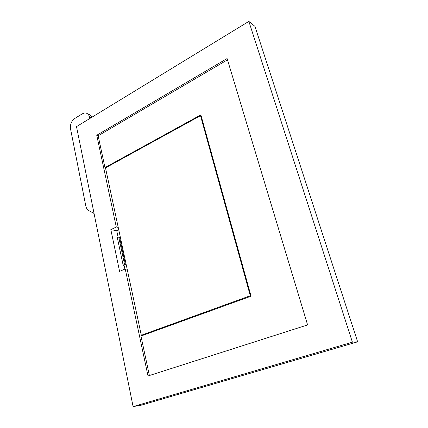 <?xml version="1.0" encoding="UTF-8"?>
<svg xmlns="http://www.w3.org/2000/svg" width="428" height="428" viewBox="0 0 428 428"><rect width="100%" height="100%" fill="white"/><g stroke="black" fill="none" stroke-linecap="round" stroke-linejoin="round"><path stroke-width="0.64" d="M200.507 115.672L105.497 167.883L141.304 335.252L250.284 295.732L200.507 115.672L201.181 116.009M143.252 335.204L141.304 335.252M250.942 295.785L250.284 295.732M123.125 265.087L124.575 264.451L118.695 236.877L119.546 237.021L125.425 264.552L123.585 265.36M118.695 236.877L117.283 237.545M125.425 264.552L124.575 264.451M76.505 126.629L248.861 21.4L254.933 26.354L357.642 341.822L140.935 405.268L133.103 406.6L76.505 126.629M248.861 21.4L352.41 342.181L357.642 341.822M352.41 342.181L133.103 406.6M96.749 135.253L227.091 58.54L307.604 324.927L148.002 375.966L125.217 268.939L119.589 271.395L110.836 229.638L116.288 227.011L96.749 135.253L98.167 135.767L227.482 59.829M117.267 237.47L118.091 237.08L117.149 236.914L123.173 265.312L124.12 265.424L124.901 269.078M118.091 237.08L116.742 230.735L118.738 229.777M110.836 229.638L116.742 230.735M105.636 167.803L104.967 167.599L200.86 114.854L251.049 296.187L140.956 336.039L149.393 375.522M104.967 167.599L98.167 135.767M127.164 269.159L125.217 268.939M116.288 227.011L118.224 227.38M89.81 118.508L89.543 117.224C88.783 114.287 87.152 112.869 84.642 112.971L82.304 113.811L74.756 118.492C71.433 121.017 70.021 124.473 70.518 128.865L85.83 206.034C86.285 208.179 87.28 209.699 88.81 210.587L94.064 213.481M87.654 113.864C89.559 114.051 90.886 115.228 91.64 117.39M89.543 117.224L90.987 117.786"/></g></svg>
